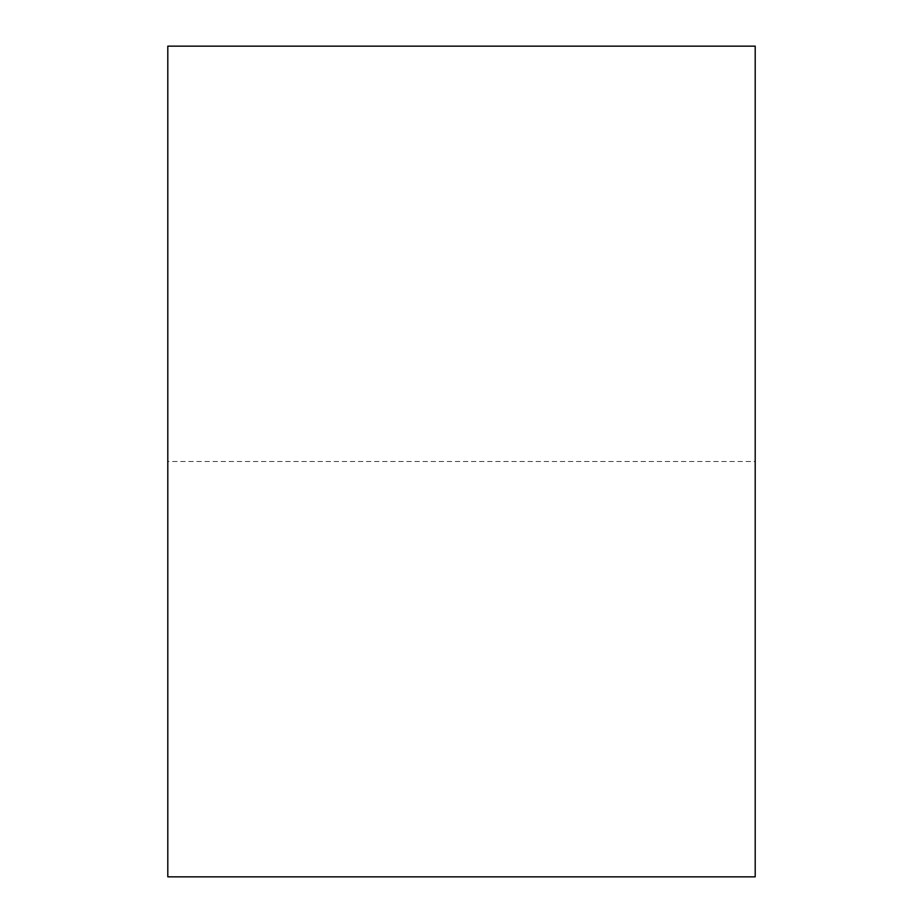 <?xml version="1.0" encoding="UTF-8"?>
<svg xmlns="http://www.w3.org/2000/svg" width="923" height="923" viewBox="0 0 923 923"><rect width="100%" height="100%" fill="white"/><g stroke="black" fill="none" stroke-linecap="round" stroke-linejoin="round"><path stroke-width="0.69" stroke-dasharray="4.62 3.46" d="M755.199 876.85L755.199 461.5L167.801 461.5L167.801 46.15M755.199 461.5L755.199 46.15M167.801 876.85L167.801 461.5"/><path stroke-width="1.38" d="M755.199 46.15L167.801 46.15L167.801 876.85L755.199 876.85L755.199 46.15"/></g></svg>
